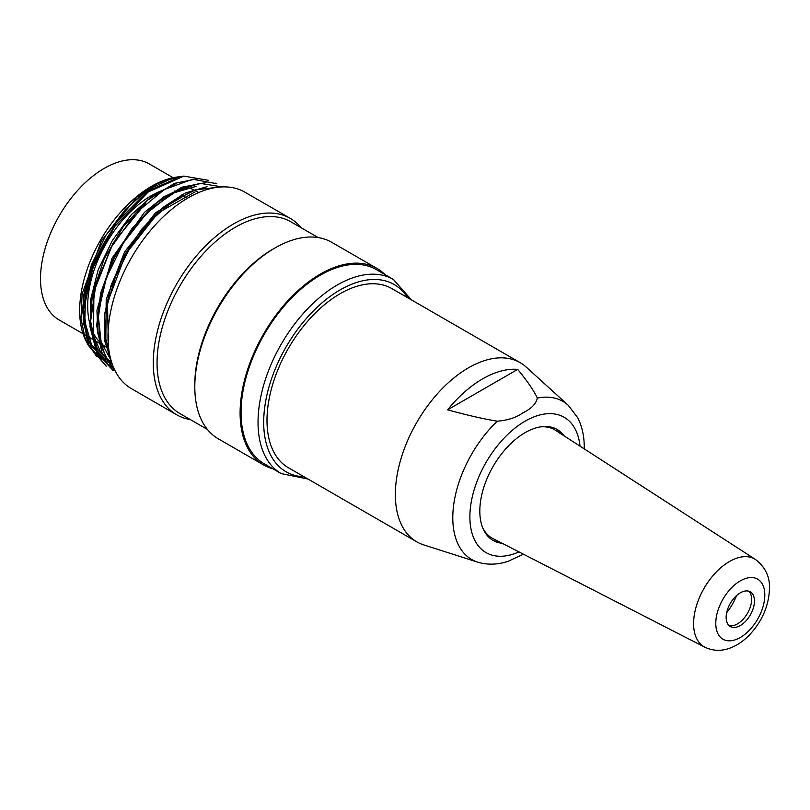 <?xml version="1.0" encoding="UTF-8"?>
<svg xmlns="http://www.w3.org/2000/svg" width="810" height="810" viewBox="0 0 810 810"><rect width="100%" height="100%" fill="white"/><g stroke="black" fill="none" stroke-linecap="round" stroke-linejoin="round"><path stroke-width="1.21" d="M502.19 543.308A64.061 36.987 -60 0 1 493.087 540.432A64.061 36.987 -60 0 1 493.087 466.459A64.061 36.987 -60 0 1 557.148 429.472A64.061 36.987 -60 0 1 564.185 435.932M500.003 542.184A64.061 36.987 -60 0 1 492.156 539.865M556.187 428.956A64.061 36.987 -60 0 1 562.12 434.595M497.289 421.18A91.257 52.691 -60 0 0 453.742 504.377A91.257 52.691 -60 0 0 477.738 562.16L423.63 544.867A103.437 59.717 -60 0 1 416.775 541.839L288.421 467.745A103.437 59.717 -60 0 1 272.565 384.851A103.437 59.717 -60 0 1 340.139 293.706A103.437 59.717 -60 0 1 391.858 288.583L520.212 362.688A103.437 59.717 -60 0 1 526.257 367.102L568.286 405.324A91.257 52.691 -60 0 0 537.344 398.054C536.119 403.866 531.259 408.807 522.754 412.897C516.203 417.585 507.708 420.35 497.289 421.18C484.086 419.084 467.522 415.297 447.606 409.83L517.681 369.37C527.158 380.872 533.719 390.43 537.344 398.054M416.775 541.839A103.437 59.717 -60 0 1 416.775 422.405A103.437 59.717 -60 0 1 520.212 362.688M447.606 409.83A99.903 57.682 -60 0 1 517.681 369.37M477.738 562.16C487.529 565.107 497.765 564.783 508.427 561.188L523.412 554.182M540.381 426.89A62.542 36.106 -60 0 1 555.387 430.242L755.487 559.467A50.676 29.261 -60 0 0 704.092 588.283A50.676 29.261 -60 0 0 704.832 647.2L492.875 538.529A62.542 36.106 -60 0 1 482.466 527.199M726.621 612.816A40.52 23.389 120 0 0 736.604 595.532M748.784 591.209A20.017 11.563 -60 0 1 751.619 599.38A20.017 11.563 -60 0 1 743.793 618.516A20.017 11.563 -60 0 1 728.97 625.533M754.444 601.01A20.017 11.563 120 0 0 750.303 591.847A20.017 11.563 120 0 0 730.286 603.409A20.017 11.563 120 0 0 730.286 626.525A20.017 11.563 120 0 0 745.706 621.159A20.017 11.563 120 0 0 754.444 601.01M376.377 269.629A112.114 64.729 120 0 0 264.262 334.358A112.114 64.729 120 0 0 264.262 463.806L281.252 473.617A112.114 64.729 -60 0 1 281.252 344.159A112.114 64.729 -60 0 1 393.366 279.43L376.377 269.629M198.632 192.567A90.092 52.012 120 0 0 196.435 191.17A90.092 52.012 120 0 0 194.957 190.37M194.572 190.178A90.092 52.012 120 0 0 184.528 187.231M163.711 189.904A90.092 52.012 120 0 0 95.185 267.017A90.092 52.012 120 0 0 106.343 347.207L83.521 334.034M179.83 176.732A101.432 58.563 120 0 0 176.985 177.046A101.432 58.563 120 0 0 100.673 239.902A101.432 58.563 120 0 0 84.392 337.426A101.432 58.563 120 0 0 111.233 360.997M208.757 180.377L183.87 176.104L148.179 192.01L114.463 226.78A106.778 61.641 120 0 0 82.59 310.736L92.421 266.115L115.719 223.327L147.572 191.13L181.035 176.56M177.228 177.218L157.292 183.586L136.93 197.073L101.341 240.924L82.114 294.02L80.98 318.887L85.526 340.008L96.339 356.056L112.347 364.389M114.463 226.78L92.937 267.756L83.724 309.471L88.493 344.655L106.545 366.495M216.797 183.708L192.709 179.202L164.278 189.56L135.837 213.081L111.871 246.321L95.924 284.269L90.619 321.226L96.795 351.51L113.592 370.646M222.213 186.907L199.624 183.293L173.219 192.537L146.59 213.334L123.272 243.071L106.404 277.8L98.223 313.035L99.924 344.098L111.253 367.041M216.989 187.353L195.544 189.864L172.489 201.508L149.961 221.343L130.268 247.263L115.354 276.959L106.606 307.446L105.087 335.796L110.778 359.387M111.79 362.758L104.773 341.132L104.571 314.493L111.081 285.272L123.9 256.011L141.659 229.24L162.83 207.502L185.328 192.982L207.046 186.685M115.293 371.172L101.868 352.502L96.674 325.458L100.653 293.048L112.975 259.291L132.202 228.167L156.117 203.199L181.804 187.221L206.054 182.544M112.641 369.967L96.896 353.241L89.971 326.724L92.441 293.848L104.085 259.038L123.414 226.405L147.855 199.999L174.342 183.414L199.381 178.372M106.505 366.565L87.814 344.706L82.59 310.736M301.117 227.721A113.451 65.499 120 0 0 290.223 218.346L244.924 192.193A113.451 65.499 120 0 0 131.473 257.691A113.451 65.499 120 0 0 131.473 388.689L176.772 414.841A113.451 65.499 120 0 0 190.34 419.59M290.223 218.346A113.451 65.499 120 0 0 176.772 283.844A113.451 65.499 120 0 0 176.772 414.841M318.178 237.563L290.77 221.748A110.778 63.96 120 0 0 179.992 285.697A110.778 63.96 120 0 0 179.992 413.616L207.4 429.442M385.054 274.63A113.451 65.499 120 0 0 377.045 268.475L331.746 242.322A113.451 65.499 120 0 0 275.025 247.941L273.132 249.024A110.778 63.96 120 0 0 194.805 384.699L194.805 386.876A113.451 65.499 120 0 0 218.295 438.817L263.604 464.97A113.451 65.499 120 0 0 272.94 468.818M275.025 247.941A113.451 65.499 120 0 0 194.805 386.876M377.045 268.475A113.451 65.499 120 0 0 263.594 333.973A113.451 65.499 120 0 0 263.604 464.97M170.525 179.03L147.653 189.894L125.347 209.415L105.907 235.264L91.388 264.91L83.643 295.134L83.207 322.724L90.315 344.766L104.399 358.921M176.145 183.566L153.444 194.886L131.453 214.549L112.347 240.529L98.121 269.963L90.599 299.811L90.355 327.048L97.433 349.019L111.415 363.082M183.769 187.454L163.924 196.81L144.352 212.473L112.043 258.228L96.947 310.2L97.797 333.396L104.156 352.401M191.403 191.312L155.52 212.787L124.527 252.031L106.201 299.315L105.826 342.134M108.449 346.488L107.457 302.768L125.783 253.915L157.97 213.02L195.048 191.889M111.102 360.541L101.108 341.901L98.405 316.801L102.91 287.914L114.159 258.137L131.169 230.637L151.926 208.109L174.433 192.689L196.293 186.32M112.053 363.548L100.663 352.188L93.545 335.715L93.899 291.742L112.924 243.294L145.253 203.766M106.049 360.005L91.611 344.999L84.746 321.367L85.921 292.096L95.296 260.445M173.431 177.886L149.253 163.924A90.092 52.012 120 0 0 59.16 215.936A90.092 52.012 120 0 0 59.16 319.96L83.035 333.75M518.947 551.904A78.114 45.097 -60 0 1 469.921 514.451A78.114 45.097 -60 0 1 523.058 422.405A78.114 45.097 -60 0 1 580.011 446.148M764.812 595.026A34.668 20.017 120 0 0 728.038 591.745A34.668 20.017 120 0 0 728.038 640.781A34.668 20.017 120 0 0 764.812 595.026M407.582 297.655A108.105 62.421 120 0 0 286.082 346.953A108.105 62.421 120 0 0 304.145 476.817M584.253 448.882L584.263 447.616C584.304 436.448 582.127 426.485 577.722 417.747L568.286 405.324M704.832 647.2C713.245 651.159 721.963 651.341 730.974 647.737C737.859 644.942 744.137 640.558 749.807 634.584C762.311 620.926 768.882 605.556 769.5 588.495C769.895 576.649 765.227 566.97 755.487 559.467M281.252 473.617L307.932 479.004M393.366 279.43L411.369 299.842M84.392 337.426L85.455 340.038M181.025 176.489L183.87 176.104M216.817 183.667L215.814 183.09M113.582 370.656L112.58 370.069M104.277 359.113L105.989 360.106M187.394 198.278L181.744 195.007M175.395 191.342L174.687 190.937M104.966 334.084L104.308 333.7M97.838 329.964L97.251 329.63"/></g></svg>
